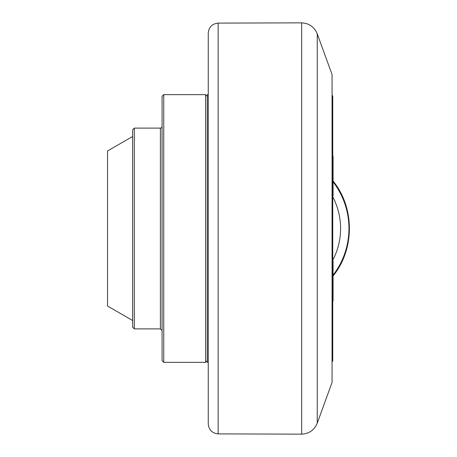 <?xml version="1.0" encoding="UTF-8"?>
<svg xmlns="http://www.w3.org/2000/svg" width="457" height="457" viewBox="0 0 457 457"><rect width="100%" height="100%" fill="white"/><g stroke="black" fill="none" stroke-linecap="round" stroke-linejoin="round"><path stroke-width="0.69" d="M332.736 300.866L333.073 300.866L333.073 260.707L332.736 260.707M332.736 196.293L333.073 196.293L333.073 156.134L332.736 156.134M332.068 361.681L332.736 361.013L332.736 95.987L332.068 95.319M208.255 94.645L207.25 94.645L207.25 362.355L208.255 362.355M218.138 23.107C212.122 23.775 208.826 27.117 208.255 33.144L208.255 423.856C208.826 429.883 212.122 433.225 218.138 433.893L218.138 23.107L301.689 22.85L301.689 434.15C309.161 433.71 314.347 430.043 317.249 423.142L317.249 33.858C314.347 26.957 309.161 23.29 301.689 22.85M317.249 33.858L332.068 74.571L332.068 382.429L317.249 423.142M207.25 96.318L205.576 94.645L205.576 362.355L207.25 360.682M163.749 94.645L162.075 96.318L162.075 360.682L163.749 362.355L163.749 94.645L205.576 94.645M134.301 128.109L132.627 129.782L132.627 327.218L134.301 328.891L134.301 128.109L160.401 128.109A1.674 1.674 0 0 0 162.075 126.435M132.627 136.477L107.532 150.964L107.532 306.036L132.627 320.523M333.073 275.148A76.45 76.45 0 0 0 333.073 181.852M332.736 196.756A68.087 68.087 0 0 1 332.736 260.244M160.401 128.109L160.401 328.891L162.075 330.565M218.138 433.893L301.689 434.15M332.736 180.589C354.923 207.489 354.923 249.511 332.736 276.411M163.749 362.355L205.576 362.355M134.301 328.891L160.401 328.891"/></g></svg>
